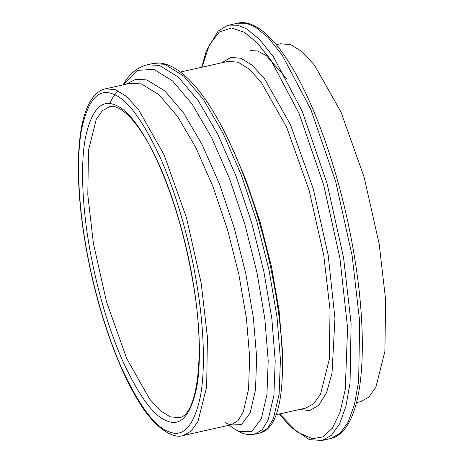 <?xml version="1.0" encoding="UTF-8"?>
<svg xmlns="http://www.w3.org/2000/svg" width="464" height="464" viewBox="0 0 464 464"><rect width="100%" height="100%" fill="white"/><g stroke="black" fill="none" stroke-linecap="round" stroke-linejoin="round"><path stroke-width="0.7" d="M276.341 44.712L280.511 43.778L290.777 44.683L301.942 51.55L314.453 65.064L340.959 111.963L364.112 177.091L379.198 244.122L385.659 300.191L384.876 351.422L375.892 387.185L368.834 397.132L360.632 401.644L356.462 402.584M238.867 274.468L246.384 317.956L249.649 357.042L248.576 389.029L243.38 411.701L238.055 420.61L231.362 424.734L183.17 435.528L191.116 431.149L197.954 421.509L206.66 386.866L207.42 337.229L201.156 282.907L186.54 217.964L164.111 154.866L138.423 109.423L126.307 96.332L115.49 89.68L105.543 88.804L130.001 83.329L141.334 83.891L159.001 94.697L177.561 116.487L195.889 147.749L212.872 186.331L227.488 229.558L238.867 274.468M109.632 103.64L112.845 97.515L117.902 90.7M230.625 144.501L245.584 179.005L260.2 222.233L271.585 267.142L279.096 310.636L282.361 349.717L282.443 363.312M229.013 25.12L237.597 23.2L246.355 23.31L255.426 27.109L268.134 37.543L282.042 54.874L310.822 109.423L335.698 181.72L352.135 255.728L359.681 321.546L358.643 381.066L354.49 404.492L348.133 422.112L339.99 433.428L330.588 438.561L322.004 440.481L331.406 435.354L339.549 424.032L345.906 406.412L350.053 382.991L351.097 323.472L343.551 257.653L327.114 183.64L302.238 111.343L273.453 56.799L259.55 39.463L246.836 29.029L237.771 25.23L229.013 25.12L226.838 25.735L218.121 31.129L206.318 50.756L201.718 67.274M202.008 67.21L209.276 45.107L219.362 31.964L231.403 27.997L244.412 32.283L256.957 42.584L270.686 59.694L299.094 113.535L323.652 184.898L339.88 257.961L347.582 327.903L345.268 389.458L339.99 412.31L332.352 428.208L322.938 436.862L312.429 438.747L297.175 432.007L279.635 413.929M221.746 62.791L230.921 57.362L240.932 58.278L251.952 65.053L264.294 78.393L290.452 124.677L313.299 188.935L328.187 255.09L334.944 318.275L332.027 373.126L326.598 392.567L318.965 405.084L309.766 410.553L299.373 409.509M180.484 72.024L228.166 61.352L238.113 62.228L248.93 68.881L261.046 81.971L286.729 127.414L309.163 190.507L323.779 255.455L330.037 309.772L329.283 359.409L320.578 394.058L313.739 403.697L305.788 408.071L276.202 414.694M196.637 283.243C203.447 322.932 205.871 367.79 200.332 396.778C193.923 425.958 183.564 437.668 169.267 431.903C155.162 427.298 139.287 406.006 121.638 368.039C105.038 330.965 91.797 282.158 85.341 242.597C78.532 202.907 76.102 158.044 81.647 129.062C88.056 99.876 98.409 88.172 112.711 93.937C126.817 98.542 142.692 119.828 160.341 157.801C176.935 194.874 190.182 243.681 196.637 283.243M179.162 417.629L170.242 416.846L160.538 410.878L149.675 399.139L126.643 358.388L106.523 301.809L93.421 243.559L87.8 194.851L88.485 150.336L96.286 119.265L102.422 110.623L109.55 106.697C119.347 103.205 139.078 121.58 155.759 157.789C172.388 193.505 184.759 234.836 192.891 281.781C205.929 354.229 197.316 415.86 179.162 417.629M193.076 281.944C199.456 319.099 201.724 361.091 196.539 388.223C190.536 415.541 180.844 426.503 167.458 421.103C154.257 416.794 139.391 396.865 122.873 361.323C107.335 326.615 94.94 280.929 88.897 243.896C82.522 206.741 80.249 164.749 85.44 137.611C91.437 110.299 101.135 99.337 114.515 104.736C127.722 109.046 142.581 128.975 159.106 164.517C174.638 199.218 187.038 244.911 193.076 281.944M260.136 432.958C267.374 430.992 272.762 424.809 276.3 414.41C280.871 401.273 282.895 382.841 282.379 359.107C281.747 332.787 278.058 303.288 271.318 270.616C257.978 205.778 232.522 138.278 205.819 100.085C198.876 89.993 191.922 81.861 184.974 75.707C170.984 63.597 160.068 61.689 152.523 63.626L164.662 64.258L183.587 75.968L203.481 99.551L223.126 133.365L241.321 175.085L256.952 221.833L269.091 270.396L277.054 317.422L280.424 359.693L279.108 394.29L273.331 418.824L267.473 428.475L260.136 432.958L254.91 434.124C249.963 435.11 245.183 434.548 240.578 432.442L234.639 429.061L229.17 425.227M152.523 63.626L147.297 64.798L159.436 65.43L178.362 77.14L198.256 100.717L217.9 134.537L236.095 176.256L251.726 223.004L263.865 271.562L271.829 318.594L275.198 360.864L273.882 395.461L268.105 419.995L262.247 429.647L254.91 434.124M147.297 64.798C137.083 67.466 129.05 74.124 123.192 84.773L137.245 70.36L153.839 69.38L172.527 80.916L192.171 104.162L211.572 137.506L229.541 178.634L244.98 224.727L256.981 272.6L264.857 318.971L268.204 360.644L266.933 394.754L261.267 418.934L251.72 431.52L239.088 431.624L234.639 429.061M125.912 84.245L135.848 79.28L146.931 79.941L164.83 90.915L183.645 113.042L202.217 144.785L219.426 183.947L234.233 227.836L245.758 273.429L253.356 317.585L256.638 357.263L255.525 389.737L250.218 412.757L241.471 424.577L229.889 425.065M237.597 23.2C244.627 21.361 255.183 23.351 268.94 36.592C276.144 43.697 283.371 53.186 290.626 65.059C317.266 108.118 342.328 183.152 354.142 254.881C365.261 320.694 365.11 381.205 353.348 412.763C350.256 421.306 346.341 427.866 341.603 432.442C338.302 435.592 334.631 437.633 330.588 438.561M105.543 88.804C98.919 90.051 91.373 95.99 85.741 111.244C75.997 137.825 75.957 187.926 85.15 242.44C94.894 301.559 115.437 363.37 137.431 399.382C153.561 427.553 173.147 439.391 183.17 435.528M279.34 413.992L290.493 426.926L309.395 439.628L322.004 440.481M250.206 50.564L257.468 50.959L266.295 55.622L286.717 78.729M225.173 422.431L227.963 424.055L231.362 424.734"/></g></svg>
